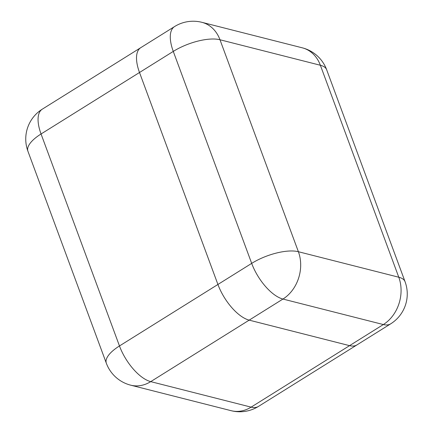 <?xml version="1.0" encoding="UTF-8"?>
<svg xmlns="http://www.w3.org/2000/svg" width="433" height="433" viewBox="0 0 433 433"><rect width="100%" height="100%" fill="white"/><g stroke="black" fill="none" stroke-linecap="round" stroke-linejoin="round"><path stroke-width="0.65" d="M141.028 47.511A35.246 15.685 58 0 0 140.768 47.662A35.246 15.685 58 0 0 139.502 72.495L217.918 284.47A35.246 15.685 58 0 0 249.175 320.144L349.572 345.653A35.246 15.685 58 0 0 356.916 344.933A35.246 15.685 58 0 0 357.171 344.771M390.68 323.841A35.246 35.246 0 0 0 405.066 281.715A35.246 13.304 159.7 0 0 398.782 277.228L320.371 65.259L219.98 39.755L298.391 251.719L398.782 277.228A35.246 28.621 -75.7 0 1 383.335 324.555L282.944 299.051L150.727 381.63L251.118 407.139L383.335 324.555A35.246 15.685 58 0 0 390.68 323.841L356.911 344.928A35.246 15.685 -122 0 1 349.566 345.648L249.175 320.139A35.246 15.685 -122 0 1 217.918 284.465L139.507 72.5A35.246 15.685 -122 0 1 140.774 47.668L42.32 109.148A35.246 35.246 0 0 0 27.934 151.269A35.246 13.304 159.7 0 1 41.054 133.981L119.47 345.956L217.918 284.47M217.918 284.465L251.687 263.378L173.276 51.408L41.054 133.981A35.246 15.685 -122 0 1 42.32 109.148M258.469 406.419A35.246 15.685 -122 0 1 251.118 407.139A35.246 28.621 -75.7 0 1 231.119 410.684A35.246 35.246 0 0 0 258.469 406.419L356.916 344.933M106.345 363.249A35.246 35.246 0 0 0 130.723 385.181A35.246 28.621 104.3 0 0 150.727 381.63A35.246 15.685 -122 0 1 119.47 345.956A35.246 13.304 159.7 0 0 106.345 363.249L27.934 151.269M302.283 47.819A35.246 28.621 -75.7 0 1 320.371 65.259A35.246 13.304 -20.3 0 1 326.661 69.751A35.246 35.246 0 0 0 302.283 47.819L201.886 22.316A35.246 35.246 0 0 0 174.542 26.581A35.246 15.685 58 0 0 173.276 51.408A35.246 13.304 159.7 0 1 219.98 39.755A35.246 28.621 -75.7 0 0 201.886 22.316M282.944 299.051A35.246 28.621 -75.7 0 0 298.391 251.719A35.246 13.304 -20.3 0 0 251.687 263.378A35.246 15.685 58 0 0 282.944 299.051M231.119 410.684L130.723 385.181M405.066 281.715L326.661 69.751M174.542 26.581L140.774 47.668"/></g></svg>
